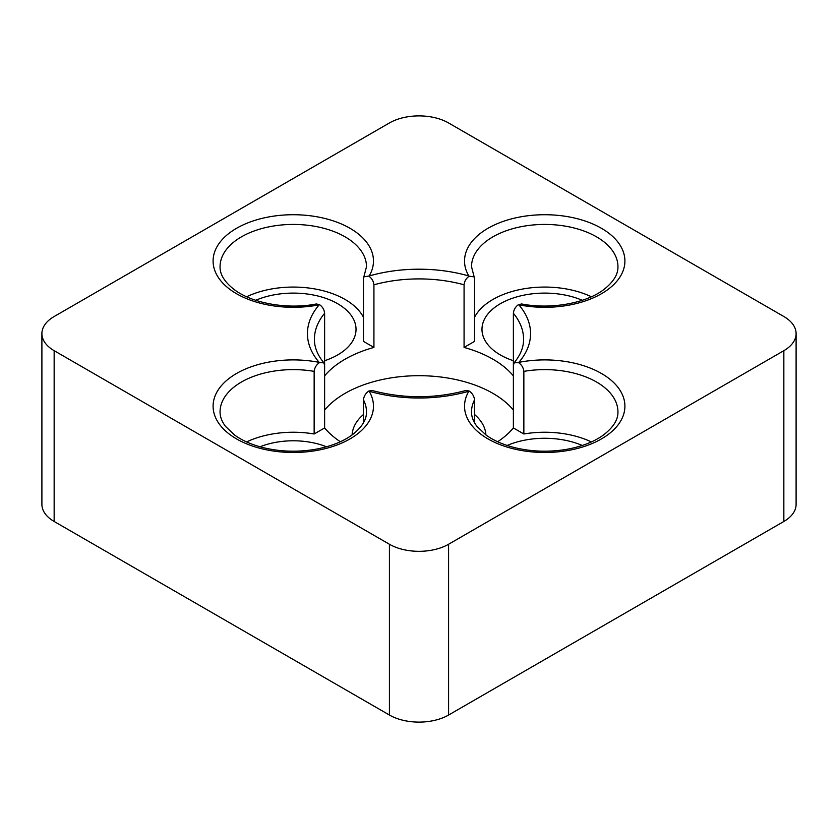 <?xml version="1.0" encoding="UTF-8"?>
<svg xmlns="http://www.w3.org/2000/svg" width="838" height="838" viewBox="0 0 838 838"><rect width="100%" height="100%" fill="white"/><g stroke="black" fill="none" stroke-linecap="round" stroke-linejoin="round"><path stroke-width="1.26" d="M41.9 333.608L41.9 504.392A41.837 24.155 0 0 0 54.156 521.477L389.419 715.034A41.837 24.155 0 0 0 448.581 715.034L783.844 521.477A41.837 24.155 0 0 0 796.1 504.392L796.1 333.608A41.837 24.155 0 0 0 783.844 316.523L448.581 122.966A41.837 24.155 0 0 0 389.419 122.966L54.156 316.523A41.837 24.155 0 0 0 41.9 333.608A41.837 24.155 0 0 0 54.156 350.682L389.419 544.25A41.837 24.155 0 0 0 448.581 544.25L783.844 350.682A41.837 24.155 0 0 0 796.1 333.608M324.62 410.054A104.593 60.388 180 0 1 492.954 393.378A104.593 60.388 180 0 1 513.38 410.054M513.38 375.895A104.593 60.388 0 0 0 492.954 359.219A104.593 60.388 0 0 0 464.074 347.435L464.074 284.805A104.593 60.388 0 0 0 373.926 284.805L373.926 347.435A104.593 60.388 0 0 0 324.62 375.895M514.144 362.791C520.513 354.998 523.656 347.162 523.593 339.296A104.593 60.388 0 0 0 513.38 313.276L513.38 427.946A104.593 60.388 0 0 1 497.636 441.741M316.429 304.016L319.54 304.655C322.557 306.802 324.243 309.672 324.62 313.276L324.62 427.946A104.593 60.388 0 0 0 340.364 441.741M474.549 414.517A66.935 38.642 180 0 1 485.904 434.943M352.096 434.943A66.935 38.642 180 0 1 363.451 414.517M326.516 446.78A58.398 33.719 0 0 0 260.031 446.78M324.62 427.946L314.145 433.99A73.21 42.267 0 0 0 246.613 441.93M363.451 422.781L363.451 399.831C363.901 396.144 365.703 393.2 368.846 391.021L371.904 390.529M324.62 365.316L323.814 362.833L319.54 362.561C316.408 364.729 314.606 367.662 314.145 371.37A73.21 42.267 0 0 0 220.059 411.887C219.996 416.57 221.777 421.378 225.432 426.301L234.546 435.006C242.203 440.568 251.955 444.831 263.813 447.775C280.74 451.766 297.993 452.269 315.591 449.273C330.497 446.518 342.606 441.783 351.929 435.058C361.869 427.39 366.719 419.66 366.489 411.887A73.21 42.267 0 0 0 363.451 399.831M314.145 433.99L314.145 371.37M255.737 300.297A62.756 36.233 180 0 1 337.651 303.712A62.756 36.233 180 0 1 356.024 329.334A62.756 36.233 180 0 1 324.62 360.717M373.926 347.435L363.451 341.38L363.451 278.761L363.891 276.865L369.16 275.985A80.186 46.289 0 0 0 302.057 214.999A80.186 46.289 0 0 0 213.575 266.086A80.186 46.289 0 0 0 319.194 304.823A111.559 64.411 0 0 0 319.194 362.383A80.186 46.289 0 0 0 213.575 401.119A80.186 46.289 0 0 0 302.057 452.206A80.186 46.289 0 0 0 369.16 391.231A111.559 64.411 0 0 0 468.84 391.231A80.186 46.289 0 0 0 535.943 452.206A80.186 46.289 0 0 0 624.425 401.119A80.186 46.289 0 0 0 518.806 362.383A111.559 64.411 0 0 0 518.806 304.823A80.186 46.289 0 0 0 624.425 266.086A80.186 46.289 0 0 0 535.943 214.999A80.186 46.289 0 0 0 468.84 275.985A111.559 64.411 0 0 0 369.16 275.985M363.451 317.288A73.21 42.267 0 0 0 246.613 296.767M373.926 284.805C373.549 281.212 371.852 278.331 368.846 276.184M513.38 360.717A62.756 36.233 180 0 1 481.976 329.334A62.756 36.233 180 0 1 516.596 296.945A62.756 36.233 180 0 1 582.263 300.297M591.387 296.767A73.21 42.267 0 0 0 474.549 317.288M464.074 284.805C464.451 281.212 466.148 278.331 469.154 276.184L474.109 276.865L474.549 278.761L474.549 341.38L464.074 347.435M513.38 313.276C513.757 309.672 515.443 306.802 518.46 304.655L521.571 304.016M507.179 445.47A62.756 36.233 180 0 1 582.263 445.47M591.387 441.93A73.21 42.267 0 0 0 523.855 433.99L513.38 427.946M466.106 390.529L469.154 391.021C472.297 393.2 474.088 396.133 474.549 399.831A73.21 42.267 0 0 0 471.511 411.887C471.438 416.57 473.229 421.378 476.874 426.301L485.998 435.006C493.655 440.568 503.408 444.831 515.255 447.775C532.182 451.766 549.445 452.269 567.033 449.273C581.939 446.518 594.058 441.783 603.381 435.058C613.322 427.39 618.172 419.66 617.941 411.887A73.21 42.267 0 0 0 523.855 371.37C523.404 367.673 521.603 364.74 518.46 362.561L514.186 362.833L513.38 365.316M474.549 422.781L474.549 399.831M523.855 433.99L523.855 371.37M54.156 350.682L54.156 521.477M389.419 544.25L389.419 715.034M448.581 544.25L448.581 715.034M783.844 350.682L783.844 521.477M324.62 313.276A104.593 60.388 0 0 0 314.407 339.296C314.344 347.162 317.487 354.998 323.856 362.791M363.86 276.854L366.489 266.714A73.21 42.267 0 0 0 293.279 224.437A73.21 42.267 0 0 0 220.059 266.714C219.828 274.445 224.636 282.144 234.483 289.791C253.338 303.901 288.754 309.536 316.418 303.953M521.582 303.953C550.723 309.683 585.668 303.314 603.454 289.833C613.343 282.176 618.172 274.466 617.941 266.714A73.21 42.267 0 0 0 544.721 224.437A73.21 42.267 0 0 0 471.511 266.714L474.14 276.854M466.085 390.456C434.692 398.804 403.308 398.804 371.915 390.456"/></g></svg>
